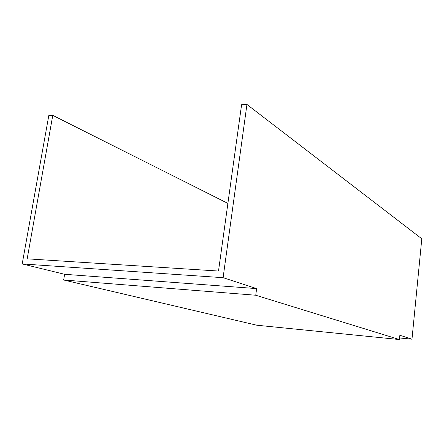 <?xml version="1.0" encoding="UTF-8"?>
<svg xmlns="http://www.w3.org/2000/svg" width="444" height="444" viewBox="0 0 444 444"><rect width="100%" height="100%" fill="white"/><g stroke="black" fill="none" stroke-linecap="round" stroke-linejoin="round"><path stroke-width="0.67" d="M411.982 339.199L421.8 238.778L246.942 104.457L223.093 277.683L22.2 263.936L64.624 274.292L63.653 280.003L256.798 325.219L399.428 339.543L399.861 335.253L411.982 339.199L399.589 337.967M227.889 203.408L52.775 115.357L48.796 115.579L22.2 263.936M52.775 115.357L27.173 258.83L218.504 271.045L241.586 104.756L246.942 104.457M223.093 277.683L256.621 288.606L64.624 274.292M256.621 288.606L255.755 295.238L63.653 280.003M255.755 295.238L399.428 339.543"/></g></svg>
